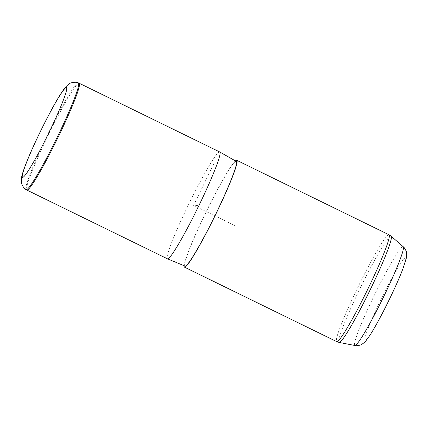 <?xml version="1.0" encoding="UTF-8"?>
<svg xmlns="http://www.w3.org/2000/svg" width="428" height="428" viewBox="0 0 428 428"><rect width="100%" height="100%" fill="white"/><g stroke="black" fill="none" stroke-linecap="round" stroke-linejoin="round"><path stroke-width="0.32" stroke-dasharray="2.14 1.6" d="M79.105 83.193A59.476 4.874 -63.9 0 0 73.258 89.58A59.476 4.874 -63.9 0 0 41.965 148.505A59.476 4.874 -63.9 0 0 26.841 190.048M219.714 151.967A59.476 4.874 -63.9 0 0 213.834 158.339A59.476 4.874 -63.9 0 0 182.456 217.451A59.476 4.874 -63.9 0 0 167.45 258.822M236.256 161.383A58.288 4.778 -63.9 0 0 230.467 167.616A58.288 4.778 -63.9 0 0 199.657 225.674A58.288 4.778 -63.9 0 0 185.035 266.098M235.411 160.901A59.476 4.874 -63.9 0 0 230.874 166.674A59.476 4.874 -63.9 0 0 201.888 220.65A59.476 4.874 -63.9 0 0 184.136 265.729M197.811 205.617L193.584 205.397L214.353 162.619M193.584 205.397L236.181 226.23M369.685 335.392A45.801 3.75 -63.9 0 0 398.436 279.602A45.801 3.75 -63.9 0 0 400.87 262.92A45.801 3.75 -63.9 0 0 372.119 318.71A45.801 3.75 -63.9 0 0 369.685 335.392M403.208 246.721A54.993 4.505 -63.9 0 0 397.687 252.557A54.993 4.505 -63.9 0 0 368.428 307.743A54.993 4.505 -63.9 0 0 354.898 345.498M26.129 189.62A59.406 4.869 116.1 0 1 41.232 148.125A59.406 4.869 116.1 0 1 72.487 89.275A59.406 4.869 116.1 0 1 78.329 82.898M388.988 234.763A59.476 4.874 -63.9 0 0 383.108 241.13A59.476 4.874 -63.9 0 0 351.73 300.242A59.476 4.874 -63.9 0 0 336.724 341.619M391.144 236.192A59.155 4.847 -63.9 0 0 385.2 242.467A59.155 4.847 -63.9 0 0 353.731 301.826A59.155 4.847 -63.9 0 0 339.174 342.437"/><path stroke-width="0.64" d="M32.753 183.692A59.476 4.874 -63.9 0 0 64.136 124.58A59.476 4.874 -63.9 0 0 79.137 83.209A59.476 4.874 -63.9 0 0 79.105 83.193L78.329 82.898A59.406 4.869 116.1 0 1 63.462 124.045A59.406 4.869 116.1 0 1 32.036 183.275A59.406 4.869 116.1 0 1 26.129 189.62L26.841 190.048A59.476 4.874 -63.9 0 0 26.873 190.064A59.476 4.874 -63.9 0 0 32.753 183.692M26.873 190.064L167.45 258.822A59.476 4.874 -63.9 0 0 167.471 258.833A59.476 4.874 -63.9 0 0 173.329 252.45A59.476 4.874 -63.9 0 0 204.648 193.472A59.476 4.874 -63.9 0 0 219.735 151.977A59.476 4.874 -63.9 0 0 219.714 151.967L79.137 83.209M167.471 258.833L185.035 266.098A58.288 4.778 -63.9 0 0 190.776 259.844A58.288 4.778 -63.9 0 0 221.469 202.048A58.288 4.778 -63.9 0 0 236.256 161.383L219.735 151.977M184.136 265.729A59.476 4.874 -63.9 0 0 184.489 267.158A59.476 4.874 -63.9 0 0 190.369 260.786A59.476 4.874 -63.9 0 0 221.752 201.674A59.476 4.874 -63.9 0 0 236.754 160.302A59.476 4.874 -63.9 0 0 235.411 160.901M403.208 246.721C404.406 247.159 406.814 252.156 406.456 252.386C406.75 255.302 406.675 257.319 406.226 258.448L402.946 268.682C395.937 287.429 377.908 323.654 369.059 336.536C364.982 342.116 365.464 341.769 361.869 344.315C361.2 345.155 355.978 346.14 354.898 345.498A54.993 4.505 -63.9 0 0 360.237 339.575A54.993 4.505 -63.9 0 0 389.009 285.455A54.993 4.505 -63.9 0 0 403.208 246.721L391.144 236.192L388.988 234.763L236.754 160.302M61.482 92.972A49.926 4.093 -63.9 0 0 30.142 153.786A49.926 4.093 -63.9 0 0 27.488 171.97A49.926 4.093 -63.9 0 0 58.829 111.152A49.926 4.093 -63.9 0 0 61.482 92.972M354.898 345.498L339.174 342.437L336.724 341.619A59.476 4.874 -63.9 0 0 342.609 335.247A59.476 4.874 -63.9 0 0 373.986 276.135A59.476 4.874 -63.9 0 0 388.988 234.763M339.174 342.437A59.155 4.847 -63.9 0 0 344.92 336.066A59.155 4.847 -63.9 0 0 375.864 277.852A59.155 4.847 -63.9 0 0 391.144 236.192M78.329 82.898C77.168 81.743 70.476 82.465 69.908 83.476C68.667 84.118 66.147 85.68 62.108 91.822C52.521 105.78 32.865 145.258 25.263 165.615C23.519 170.146 22.326 173.896 21.678 176.855L21.4 182.505L21.956 184.591C23.47 187.496 24.861 189.176 26.129 189.62M336.724 341.619L184.489 267.158"/></g></svg>
